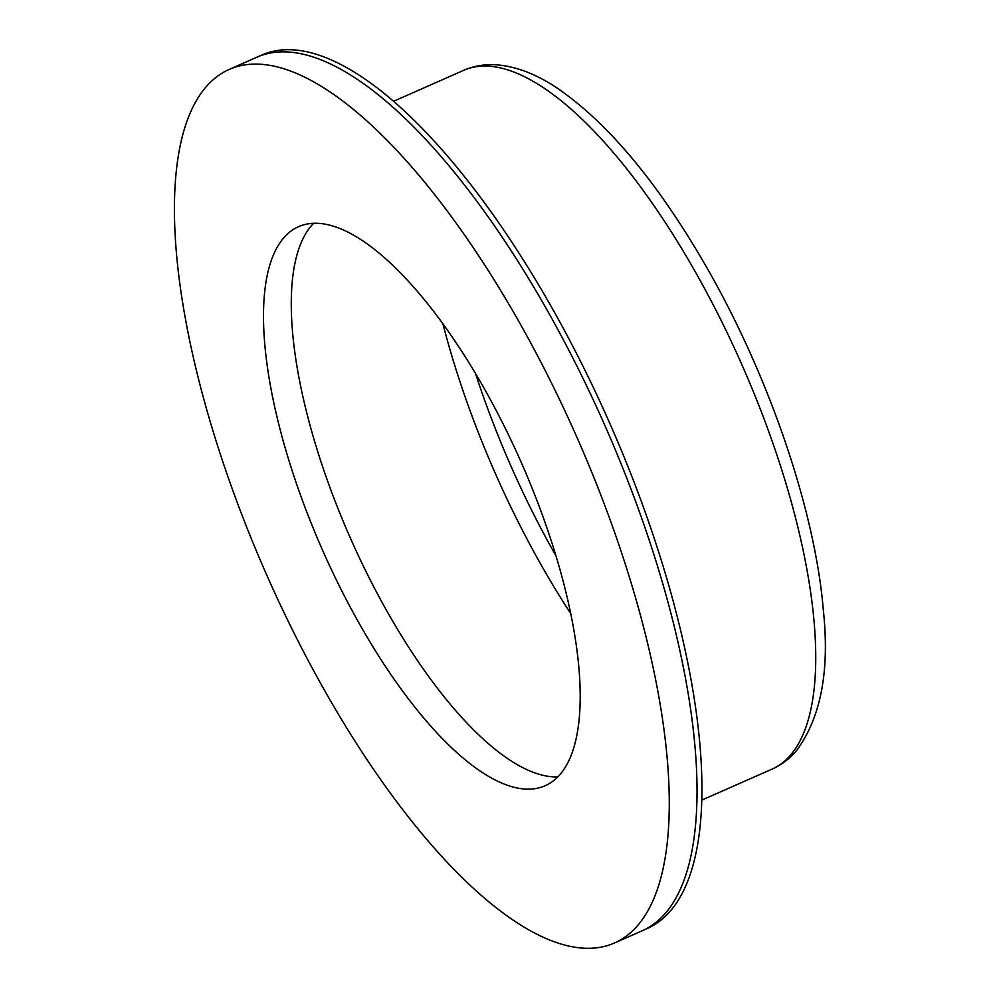 <?xml version="1.0" encoding="UTF-8"?>
<svg xmlns="http://www.w3.org/2000/svg" width="998" height="998" viewBox="0 0 998 998"><rect width="100%" height="100%" fill="white"/><g stroke="black" fill="none" stroke-linecap="round" stroke-linejoin="round"><path stroke-width="1.5" d="M205.663 87.35A477.368 169.697 -113.8 0 0 283.519 611.562A477.368 169.697 -113.8 0 0 614.531 942.96A477.368 169.697 -113.8 0 0 638.034 925.059A477.368 169.697 -113.8 0 0 560.177 400.847A477.368 169.697 -113.8 0 0 229.166 69.448A477.368 169.697 -113.8 0 0 205.663 87.35M614.531 942.96L642.288 930.722A477.368 169.697 -113.8 0 0 665.791 912.808A477.368 169.697 -113.8 0 0 587.934 388.596A477.368 169.697 -113.8 0 0 256.935 57.198L261.825 55.04A477.368 169.697 -113.8 0 1 592.837 386.438A477.368 169.697 -113.8 0 1 670.693 910.65A477.368 169.697 -113.8 0 1 647.191 928.552L642.288 930.722A477.368 169.697 -113.8 0 0 665.791 912.808A477.368 169.697 -113.8 0 0 587.934 388.596A477.368 169.697 -113.8 0 0 256.935 57.198L229.166 69.448M313.622 223.29A305.513 108.607 -113.8 0 0 311.251 225.885A305.513 108.607 -113.8 0 0 352.107 541.976A305.513 108.607 -113.8 0 0 557.832 776.868M283.494 238.135A305.513 108.607 -113.8 0 0 333.32 573.638A305.513 108.607 -113.8 0 0 545.17 785.725A305.513 108.607 -113.8 0 0 560.215 774.273A305.513 108.607 -113.8 0 0 510.377 438.771A305.513 108.607 -113.8 0 0 298.539 226.683A305.513 108.607 -113.8 0 0 283.494 238.135M463.658 70.347C474.736 65.569 486.5 63.797 498.963 65.032C517.563 67.041 536.575 74.476 556.011 87.313C606.472 121.469 655.848 180.014 704.126 262.961C767.699 372.129 814.917 508.93 823.3 609.766C829.849 670.531 820.967 717.425 796.641 750.459C789.717 758.655 781.484 764.892 771.941 769.171A381.897 135.753 -113.8 0 0 790.753 754.837A381.897 135.753 -113.8 0 0 728.465 335.478A381.897 135.753 -113.8 0 0 463.658 70.347L393.524 101.297M442.912 323.826A376.171 133.72 -113.8 0 0 570.744 613.608M475.535 373.551A362.798 128.967 -113.8 0 0 556.023 555.986M771.941 769.171L701.806 800.109"/></g></svg>
